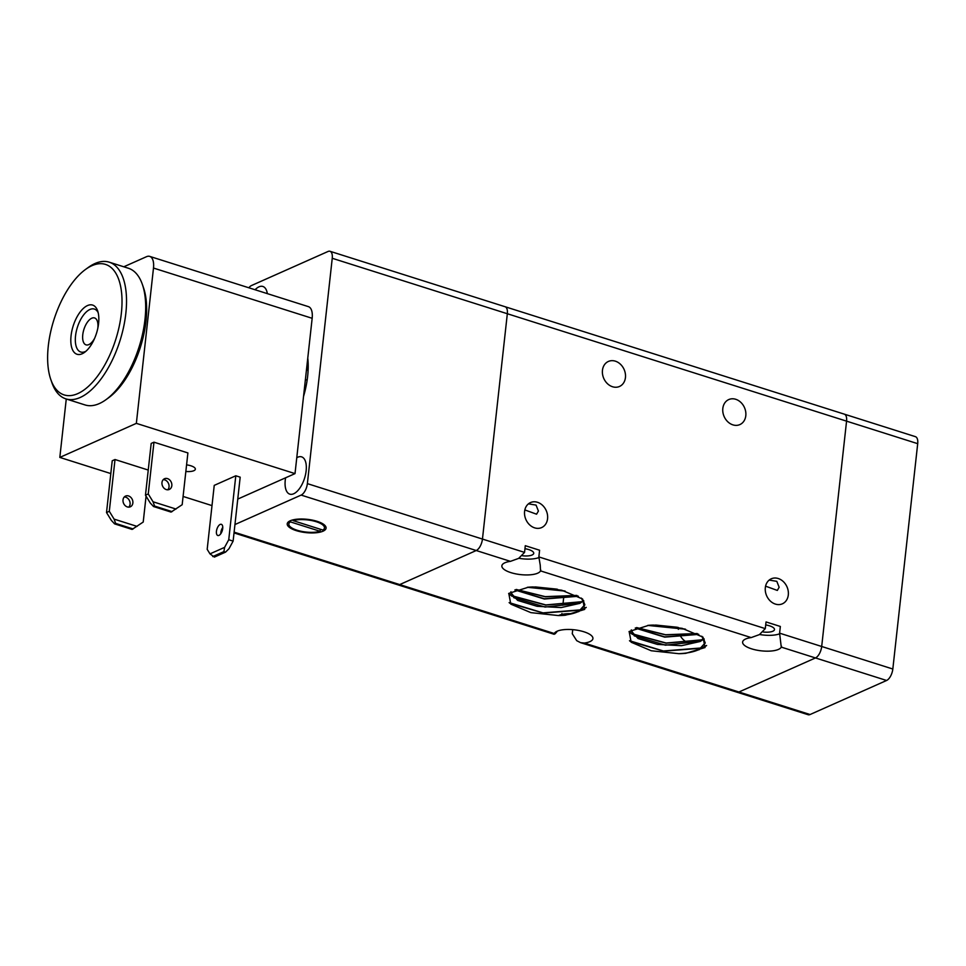 <?xml version="1.0" encoding="UTF-8"?>
<svg xmlns="http://www.w3.org/2000/svg" width="966" height="966" viewBox="0 0 966 966"><rect width="100%" height="100%" fill="white"/><g stroke="black" fill="none" stroke-linecap="round" stroke-linejoin="round"><path stroke-width="1.45" d="M557.442 631.088L555.136 633.841L554.279 633.527A19.549 6.677 6.3 0 1 557.08 631.233A19.549 6.677 6.3 0 1 579.286 630.593A19.549 6.677 6.3 0 1 592.931 638.586A19.549 6.677 6.3 0 1 589.912 641.629A19.549 6.677 6.3 0 1 584.37 643.054L580.59 642.668L576.714 640.675L572.27 633.744L572.717 629.663M540.248 565.219L540.525 570.882A19.549 6.677 6.3 0 1 537.712 573.176A19.549 6.677 6.3 0 1 515.518 573.816A19.549 6.677 6.3 0 1 501.861 565.835A19.549 6.677 6.3 0 1 504.892 562.78A19.549 6.677 6.3 0 1 510.434 561.355L518.67 558.384L524.55 552.395L525.287 545.693L539.596 550.222L538.859 556.923L540.248 565.219M540.755 569.916L540.525 570.882L751.174 637.584L759.421 634.614L765.289 628.625L766.038 621.935L780.347 626.463L779.598 633.165L781.265 647.111A19.549 6.677 6.3 0 1 778.463 649.406A19.549 6.677 6.3 0 1 756.269 650.046A19.549 6.677 6.3 0 1 742.612 642.064A19.549 6.677 6.3 0 1 745.631 639.009A19.549 6.677 6.3 0 1 751.174 637.584M765.326 587.666A13.693 11.109 -114 0 1 771.254 578.803A13.693 11.109 -114 0 1 783.317 581.58A13.693 11.109 -114 0 1 788.304 594.947A13.693 11.109 -114 0 1 782.388 603.81A13.693 11.109 -114 0 1 770.325 601.033A13.693 11.109 -114 0 1 765.326 587.666M769.178 580.083L776.809 581.339L779.151 587.268L777.328 590.431L765.579 586.169M524.586 511.437A13.693 11.109 -114 0 1 530.503 502.574A13.693 11.109 -114 0 1 542.566 505.351A13.693 11.109 -114 0 1 547.565 518.718A13.693 11.109 -114 0 1 541.636 527.581A13.693 11.109 -114 0 1 529.573 524.792A13.693 11.109 -114 0 1 524.586 511.437M528.426 503.854L536.07 505.097L538.412 511.038L536.577 514.202L524.828 509.927M722.822 408.437A13.693 11.109 -114 0 1 728.75 399.574A13.693 11.109 -114 0 1 740.813 402.351A13.693 11.109 -114 0 1 745.8 415.718A13.693 11.109 -114 0 1 739.884 424.581A13.693 11.109 -114 0 1 727.821 421.804A13.693 11.109 -114 0 1 722.822 408.437M602.458 370.316A13.693 11.109 -114 0 1 608.375 361.453A13.693 11.109 -114 0 1 620.438 364.23A13.693 11.109 -114 0 1 625.437 377.597A13.693 11.109 -114 0 1 619.508 386.46A13.693 11.109 -114 0 1 607.445 383.683A13.693 11.109 -114 0 1 602.458 370.316M248.866 287.783A9.781 4.637 107.6 0 1 251.51 285.525L328.042 251.474A9.781 4.637 107.6 0 1 329.986 251.281A9.781 4.637 107.6 0 1 331.435 252.5A9.781 4.637 107.6 0 1 332.244 258.284L507.331 313.733A9.781 4.637 -72.4 0 0 506.522 307.949A9.781 4.637 -72.4 0 0 505.073 306.729A9.781 4.637 107.6 0 1 506.522 307.949A9.781 4.637 107.6 0 1 507.331 313.733L482.457 539.064A9.781 4.637 107.6 0 1 480.211 546.213A9.781 4.637 107.6 0 1 476.226 550.523L399.707 584.587A9.781 4.637 107.6 0 1 397.763 584.768A9.781 4.637 107.6 0 1 396.314 583.549M538.811 557.611A19.549 6.677 6.3 0 1 518.851 558.288M524.961 548.7A10.759 3.671 6.3 0 1 533.739 553.325A10.759 3.671 6.3 0 1 532.073 555.003A10.759 3.671 6.3 0 1 522.509 555.776M580.59 642.668L808.131 714.719A9.781 4.637 -72.4 0 0 810.076 714.526L738.942 692.006A9.781 4.637 107.6 0 1 736.998 692.187A9.781 4.637 -72.4 0 0 738.942 692.006L815.461 657.943A9.781 4.637 -72.4 0 0 819.446 653.632A9.781 4.637 -72.4 0 0 821.692 646.483L846.566 421.152A9.781 4.637 -72.4 0 0 845.757 415.368A9.781 4.637 -72.4 0 0 844.308 414.148A9.781 4.637 107.6 0 1 845.757 415.368A9.781 4.637 107.6 0 1 846.566 421.152L917.7 443.672A9.781 4.637 -72.4 0 0 916.879 437.888A9.781 4.637 -72.4 0 0 915.43 436.668L329.986 251.281M781.506 646.157L781.265 647.111L886.595 680.475A9.781 4.637 -72.4 0 0 890.58 676.152A9.781 4.637 -72.4 0 0 892.826 669.015L917.7 443.672M779.562 633.841A19.549 6.677 6.3 0 1 759.602 634.517M765.7 624.93A10.759 3.671 6.3 0 1 774.49 629.554A10.759 3.671 6.3 0 1 772.824 631.233A10.759 3.671 6.3 0 1 763.261 632.005M581.387 598.099L584.804 604.982L578.936 611.514L565.279 615.233A37.481 12.787 6.3 0 1 558.457 615.559A19.549 6.677 6.3 0 1 558.831 615.402A19.549 6.677 6.3 0 1 572.21 613.676M554.279 633.527L234.11 532.145M582.462 598.896L584.828 604.716L578.839 611.321M578.96 611.261C573.973 613.7 567.139 615.137 558.457 615.559L530.889 612.637L510.797 604.136L508.78 593.39L528.487 587.183A42.878 14.635 6.3 0 1 533.099 586.954L561.741 590.214L582.595 599.005L584.708 609.413L565.279 615.233M583.645 600.731L579.829 603.376L561.101 607.578L537.096 606.298L517.655 600.405L510.748 592.677L510.978 591.76M583.549 600.586L579.6 603.243L545.041 607.059L513.852 597.712L510.893 591.808M578.405 596.264L544.341 599.017L514.866 589.948M578.139 596.119L544.389 598.763L515.107 589.852M565.195 591.107L527.327 587.292M564.494 590.914L527.979 587.231M701.763 636.22L705.18 643.102L699.312 649.635L685.655 653.342A37.481 12.787 6.3 0 1 678.832 653.68L651.253 650.758L631.172 642.245L629.156 631.51L648.862 625.292A42.878 14.635 6.3 0 1 653.475 625.074L682.117 628.323L702.97 637.125L705.071 647.534L685.655 653.342M702.825 637.005L705.204 642.837L699.215 649.43M699.336 649.369C694.349 651.821 687.514 653.258 678.832 653.68M704.021 638.852L700.205 641.484L681.477 645.699L657.472 644.419L638.031 638.526L631.112 630.798L631.341 629.88M703.924 638.707L699.976 641.364L665.417 645.179L634.227 635.833L631.269 629.929M698.78 634.372L664.705 637.137L635.242 628.057M698.515 634.227L664.765 636.884L635.483 627.972M685.558 629.228L647.703 625.413M684.87 629.035L648.355 625.34M706.593 645.481L702.391 647.655M701.775 647.908L663.364 650.987L629.494 640.712M706.496 645.686L702.016 647.957M701.316 648.222L663.702 651.181L630.098 641.315M704.19 639.13L703.284 639.516M702.668 639.758L666.19 643.03L632.211 633.805M631.861 633.587L629.12 631.535M702.21 640.084L666.081 643.175L632.464 634.119M632.042 633.865L629.035 631.631M697.138 633.527L665.61 634.747L636.666 627.574M697.343 633.624L665.598 634.904L636.461 627.634M677.069 627.236L656.011 625.074M677.903 627.393L655.177 625.074M586.217 607.36L582.015 609.546M581.399 609.788L543.001 612.879L509.118 602.603M586.12 607.566L581.641 609.836M580.94 610.101L543.327 613.06L509.722 603.207M583.814 601.009L582.909 601.395M582.293 601.649L545.826 604.921L511.847 595.696M511.485 595.467L508.744 593.426M581.846 601.963L545.718 605.066L512.089 595.998M511.666 595.744L508.659 593.51M576.762 595.406L545.235 596.638L516.291 589.453M576.968 595.503L545.222 596.783L516.086 589.526M556.694 589.115L535.635 586.966M557.527 589.284L534.802 586.954M678.289 627.477A13.693 11.109 66 0 0 678.349 629.337M680.185 635.519A13.693 11.109 66 0 0 681.308 637.355M681.489 637.608A13.693 11.109 66 0 0 688.782 642.897M296.779 457.715A19.549 9.274 107.6 0 1 297.709 457.232A19.549 9.274 107.6 0 1 301.597 456.858A19.549 9.274 107.6 0 1 305.534 474.56A19.549 9.274 107.6 0 1 293.676 493.771A19.549 9.274 107.6 0 1 289.8 494.145A19.549 9.274 107.6 0 1 285.598 477.796M255.072 289.752A19.549 9.274 107.6 0 1 258.973 286.842A19.549 9.274 107.6 0 1 262.861 286.467A19.549 9.274 107.6 0 1 267.341 293.64M554.17 634.3L397.763 584.768A9.781 4.637 -72.4 0 0 399.707 584.587L476.226 550.523A9.781 4.637 -72.4 0 0 480.211 546.213A9.781 4.637 -72.4 0 0 482.457 539.064L307.369 483.628A9.781 4.637 107.6 0 1 305.123 490.764A9.781 4.637 107.6 0 1 301.138 495.087L234.955 524.538M222.591 529.296A9.781 4.637 107.6 0 1 221.914 528.909M317.09 521.326A19.549 6.677 6.3 0 1 326.085 528.112A19.549 6.677 6.3 0 1 315.689 532.797A19.549 6.677 6.3 0 1 296.212 530.612A19.549 6.677 6.3 0 1 287.216 523.826A19.549 6.677 6.3 0 1 297.613 519.153A19.549 6.677 6.3 0 1 317.09 521.326M307.768 358.084A58.66 27.809 107.6 0 1 307.635 376.378A58.66 27.809 107.6 0 1 303.541 396.422M320.374 529.259L320.144 531.3A17.931 6.122 6.3 0 1 297.081 530.225A17.931 6.122 6.3 0 1 288.834 524.007L289.1 521.568A17.931 6.122 6.3 0 1 289.136 521.35M293.253 519.805L293.157 520.638A17.931 6.122 6.3 0 1 316.22 521.712A17.931 6.122 6.3 0 1 324.467 527.943A17.931 6.122 6.3 0 1 322.934 530.068L293.157 520.638M288.834 524.007A17.931 6.122 6.3 0 1 290.38 521.881L290.512 520.662M94.704 338.148A14.128 6.702 107.6 0 1 86.034 344.862A14.128 6.702 107.6 0 1 82.762 334.755A14.128 6.702 107.6 0 1 94.559 317.935A14.128 6.702 107.6 0 1 97.832 328.042A14.128 6.702 107.6 0 1 97.783 328.416M306.85 366.488L308.069 371.234M305.401 379.614L307.14 380.169M320.144 531.3L290.38 521.881M324.745 525.275A17.931 6.122 6.3 0 1 324.733 525.504L324.467 527.943M332.244 258.284L307.369 483.628M892.826 669.015L821.692 646.483L846.566 421.152L507.331 313.733L482.457 539.064L524.55 552.395M105.922 399.719L108.687 397.714A68.441 32.446 -72.4 0 0 145.975 321.207A68.441 32.446 -72.4 0 0 143.511 287.747L142.4 284.523A71.701 33.991 107.6 0 1 144.972 319.565A71.701 33.991 107.6 0 1 105.922 399.719A71.701 33.991 107.6 0 1 85.068 404.947L65.917 398.886A71.701 33.991 -72.4 0 0 125.822 313.503A71.701 33.991 -72.4 0 0 109.206 262.172A71.701 33.991 -72.4 0 0 88.353 267.401L85.576 269.405A68.441 32.446 107.6 0 1 121.342 313.407A68.441 32.446 107.6 0 1 88.957 385.881A68.441 32.446 107.6 0 1 50.751 379.372A68.441 32.446 107.6 0 1 48.3 345.925A68.441 32.446 107.6 0 1 85.576 269.405M109.206 262.172L128.357 268.234A71.701 33.991 107.6 0 1 142.4 284.523M85.974 351.213A22.532 10.674 107.6 0 1 80.758 352.01A22.532 10.674 107.6 0 1 75.541 335.878A22.532 10.674 107.6 0 1 94.366 309.06A22.532 10.674 107.6 0 1 98.17 312.706M98.58 323.538A25.792 12.22 -72.4 0 0 97.663 310.931A25.792 12.22 -72.4 0 0 83.269 308.492A25.792 12.22 -72.4 0 0 71.061 335.794A25.792 12.22 -72.4 0 0 84.537 352.373A25.792 12.22 -72.4 0 0 98.58 323.538M50.751 379.372L51.874 382.608A71.701 33.991 -72.4 0 0 65.917 398.886M237.769 499.084L295.016 473.606L312.163 318.297A16.301 7.728 -72.4 0 0 310.81 308.673A16.301 7.728 -72.4 0 0 308.383 306.633L149.718 256.388A16.301 7.728 107.6 0 1 152.133 258.429A16.301 7.728 107.6 0 1 153.485 268.053L136.351 423.362L59.82 457.413L66.268 399.006M123.793 266.797L146.482 256.702A16.301 7.728 107.6 0 1 149.718 256.388M132.861 502.996A5.868 4.758 -114 0 1 130.325 506.8A5.868 4.758 -114 0 1 125.157 505.604A5.868 4.758 -114 0 1 123.02 499.881A5.868 4.758 -114 0 1 125.556 496.077A5.868 4.758 -114 0 1 130.724 497.273A5.868 4.758 -114 0 1 132.861 502.996M128.804 507.138A5.868 4.758 66 0 0 130.084 504.24A5.868 4.758 66 0 0 124.288 496.983M171.827 485.656A5.868 4.758 -114 0 1 169.279 489.46A5.868 4.758 -114 0 1 164.111 488.265A5.868 4.758 -114 0 1 161.974 482.541A5.868 4.758 -114 0 1 164.51 478.738A5.868 4.758 -114 0 1 169.678 479.933A5.868 4.758 -114 0 1 171.827 485.656M167.77 489.798A5.868 4.758 66 0 0 169.038 486.9A5.868 4.758 66 0 0 163.242 479.643M222.711 528.523A5.868 2.777 107.6 0 1 217.809 535.502A5.868 2.777 107.6 0 1 216.444 531.312A5.868 2.777 107.6 0 1 221.347 524.321A5.868 2.777 107.6 0 1 222.711 528.523M222.76 527.448A5.868 2.777 -72.4 0 0 220.828 532.689A5.868 2.777 -72.4 0 0 220.767 533.763M186.583 464.863A9.781 3.333 6.3 0 1 190.845 465.781A9.781 3.333 6.3 0 1 195.349 469.186A9.781 3.333 6.3 0 1 185.846 471.48M209.984 553.868L207.183 549.328L214.235 485.379L235.801 475.779L228.749 539.728L224.595 547.372L223.883 551.622L225.525 552.141L214.392 557.092L209.984 553.868L224.595 547.372M212.761 556.573L223.883 551.622M225.525 552.141L228.966 548.76L233.12 541.117L228.749 539.728M145.468 495.196L151.191 443.43L153.968 442.186L187.899 452.933L182.176 504.699L171.054 512.089L153.546 506.534L154.584 506.075L153.051 501.777L148.257 493.952L145.468 495.196L150.273 503.02L153.546 506.534M153.968 442.186L148.257 493.952M146.071 496.174L143.222 522.038L132.088 529.428L114.58 523.874L115.63 523.415L133.139 528.957M137.075 526.398L114.097 519.116L109.303 511.292L106.514 512.535L111.319 520.348L114.58 523.874M115.63 523.415L114.097 519.116M109.303 511.292L115.014 459.526L112.225 460.77L106.514 512.535M235.801 475.779L240.184 477.168L233.12 541.117M154.584 506.075L172.093 511.618M176.041 509.058L153.051 501.777M115.014 459.526L148.245 470.056M295.016 473.606L136.351 423.362M212.001 505.604L183.093 496.452M110.812 473.569L59.82 457.413M779.598 633.165L821.692 646.483A9.781 4.637 107.6 0 1 819.446 653.632A9.781 4.637 107.6 0 1 815.461 657.943L738.942 692.006L584.37 643.054M810.076 714.526L886.595 680.475M736.998 692.187A9.781 4.637 107.6 0 1 735.549 690.968M301.138 495.087L510.434 561.355M765.289 628.625L538.859 556.923M153.485 268.053L312.163 318.297M561.826 614.436L561.922 613.555M562.84 605.259L563.492 599.318M563.528 599.065L563.721 597.266M509.456 594.187L512.089 596.3M583.778 608.894L581.218 610.15M701.594 648.271L704.142 647.015M632.464 634.42L629.832 632.307M703.876 638.755L698.72 641.05M397.763 584.768L234.026 532.918"/></g></svg>
